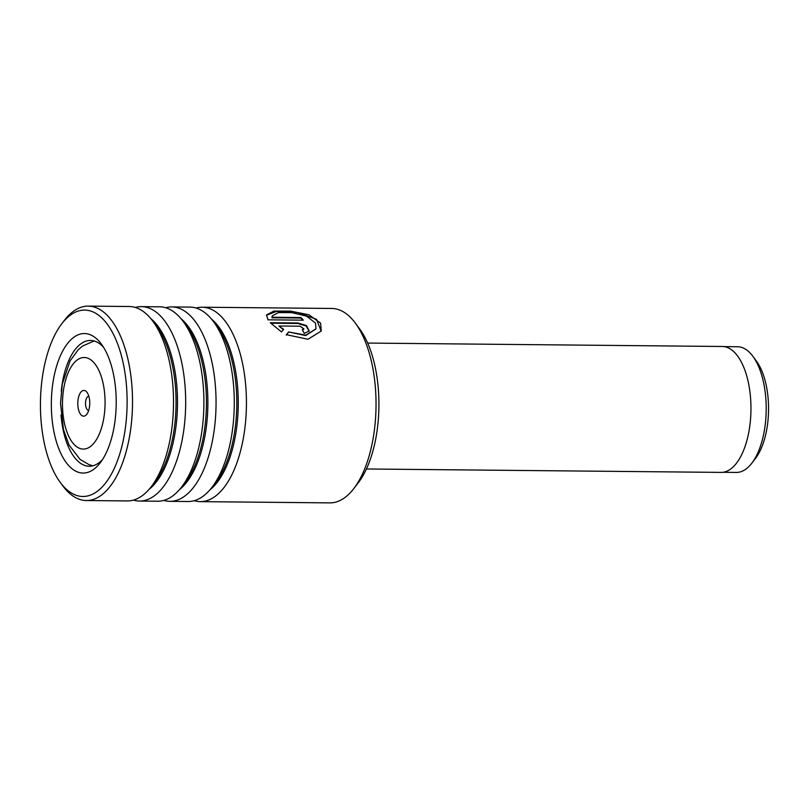 <?xml version="1.0" encoding="UTF-8"?>
<svg xmlns="http://www.w3.org/2000/svg" width="809" height="809" viewBox="0 0 809 809"><rect width="100%" height="100%" fill="white"/><g stroke="black" fill="none" stroke-linecap="round" stroke-linejoin="round"><path stroke-width="1.21" d="M724.065 346.616L737.586 346.748A62.839 29.215 90.6 0 1 742.399 347.658A62.839 29.215 90.6 0 1 752.835 356.253L756.385 361.057A57.237 26.606 90.6 0 1 755.444 458.481L751.804 463.213A62.839 29.215 90.6 0 1 736.382 472.426L722.852 472.294M752.835 356.253A62.839 29.215 90.6 0 1 751.804 463.213M84.884 390.616A12.863 5.976 -89.4 0 0 77.897 401.112A12.863 5.976 -89.4 0 0 82.66 415.978A12.863 5.976 -89.4 0 0 86.806 414.269A12.863 5.976 -89.4 0 0 87.018 392.375A12.863 5.976 -89.4 0 0 84.884 390.616M88.818 396.198A7.15 3.327 -89.4 0 0 85.532 402.811A7.15 3.327 -89.4 0 0 88.221 410.385A7.15 3.327 -89.4 0 0 88.677 410.487M367.65 343.067L722.306 346.485A62.95 29.266 90.6 0 1 727.119 347.395A62.95 29.266 90.6 0 1 750.803 414.936A62.95 29.266 90.6 0 1 721.092 472.395L366.437 468.977M359.489 328.757A90.355 41.997 90.6 0 1 359.702 329.051A90.355 41.997 90.6 0 1 359.924 329.344A90.355 41.997 90.6 0 1 358.225 482.842L353.766 488.636A97.211 45.193 -89.4 0 0 355.596 323.489A97.211 45.193 -89.4 0 0 355.363 323.165A97.211 45.193 -89.4 0 0 331.781 308.462L202.169 307.218A97.211 45.193 90.6 0 1 225.984 322.235A97.211 45.193 90.6 0 1 244.409 431.652A97.211 45.193 90.6 0 1 200.298 501.631A97.211 45.193 90.6 0 1 194.231 500.69M107.506 324.49A93.207 43.332 -89.4 0 0 61.787 323.742A93.207 43.332 -89.4 0 0 60.038 482.093A93.207 43.332 -89.4 0 0 60.26 482.397A93.207 43.332 -89.4 0 0 120.106 452.828A93.207 43.332 -89.4 0 0 107.506 324.49M61.787 323.742L64.386 320.364A97.211 45.193 90.6 0 1 88.252 306.115A97.211 45.193 90.6 0 1 112.077 321.143A97.211 45.193 90.6 0 1 130.492 430.56A97.211 45.193 90.6 0 1 86.381 500.538A97.211 45.193 90.6 0 1 62.799 485.835L60.26 482.397M101.54 344.31A69.766 32.431 90.6 0 1 100.225 462.829A69.766 32.431 90.6 0 1 66.004 462.273A69.766 32.431 90.6 0 1 56.579 366.214A69.766 32.431 90.6 0 1 101.368 344.078A69.766 32.431 90.6 0 1 101.54 344.31M61.029 414.997A62.9 29.235 -89.4 0 0 73.831 456.529A62.9 29.235 -89.4 0 0 89.243 466.247A62.9 29.235 -89.4 0 0 102.46 459.654M165.703 307.744A97.211 45.193 90.6 0 1 171.791 306.924L190.014 307.096A97.211 45.193 90.6 0 1 213.606 321.8A97.211 45.193 90.6 0 1 213.839 322.124A97.211 45.193 90.6 0 1 212.009 487.271A97.211 45.193 90.6 0 1 188.143 501.519L169.92 501.337A97.211 45.193 90.6 0 1 163.853 500.397M196.081 308.037A97.211 45.193 90.6 0 1 202.169 307.218M135.325 307.45A97.211 45.193 90.6 0 1 141.413 306.631L159.636 306.803A97.211 45.193 90.6 0 1 183.228 321.507A97.211 45.193 90.6 0 1 183.461 321.83A97.211 45.193 90.6 0 1 181.631 486.978A97.211 45.193 90.6 0 1 157.765 501.226L139.542 501.044A97.211 45.193 90.6 0 1 133.475 500.104M171.791 306.924A97.211 45.193 90.6 0 1 195.606 321.942A97.211 45.193 90.6 0 1 214.031 431.359A97.211 45.193 90.6 0 1 169.92 501.337M88.252 306.115L129.268 306.51A97.211 45.193 90.6 0 1 152.85 321.213A97.211 45.193 90.6 0 1 153.083 321.537A97.211 45.193 90.6 0 1 151.253 486.684A97.211 45.193 90.6 0 1 127.387 500.933L86.381 500.538M141.413 306.631A97.211 45.193 90.6 0 1 165.228 321.648A97.211 45.193 90.6 0 1 183.653 431.066A97.211 45.193 90.6 0 1 139.542 501.044M272.077 317.249L272.198 315.925L278.387 312.577L291.827 312.658L306.51 316.117L315.52 323.104L316.006 328.788L305.822 335.169L288.621 331.963L286.396 334.673L307.986 339.264L321.264 331.033L320.607 323.145L308.917 314.772L290.38 311.091L273.786 311.101L266.505 314.974L268.001 319.818L303.314 320.152A97.211 45.193 90.6 0 0 300.978 317.532L272.077 317.249L271.955 317.765L272.198 315.925M103.542 347.294A62.9 29.235 -89.4 0 0 90.456 340.447A62.9 29.235 -89.4 0 0 61.251 391.151M200.298 501.631L329.9 502.885A97.211 45.193 -89.4 0 0 353.766 488.636M278.862 325.987L300.169 326.199L303.901 328.899L302.253 329.668A97.211 45.193 90.6 0 1 304.235 333.409L309.22 331.002L306.459 325.602L297.985 322.993L270.267 322.73L281.451 331.912L283.625 329.324L278.862 325.987L283.453 329.769M303.79 329.101L302.485 330.092M309.129 331.215L306.136 325.956L297.843 323.479L270.712 323.216M321.183 331.225L316.541 319.333L297.581 312.527L276.607 311.374L266.464 315.247M302.758 320.152A96.645 44.92 90.6 0 0 300.857 318.048L300.978 317.532M300.857 318.048L271.955 317.765M315.925 328.99L305.66 335.573L288.621 331.963M288.449 332.388L286.204 335.088M79.828 448.429A45.8 21.287 -89.4 0 0 104.695 411.053A45.8 21.287 -89.4 0 0 87.726 358.154A45.8 21.287 -89.4 0 0 62.849 395.53A45.8 21.287 -89.4 0 0 79.828 448.429M211.442 319.049A91.164 42.371 90.6 0 1 219.087 327.301A91.164 42.371 90.6 0 1 237.937 414.036A91.164 42.371 90.6 0 1 209.794 489.971M181.064 318.766A91.164 42.371 90.6 0 1 188.709 327.008A91.164 42.371 90.6 0 1 207.559 413.743A91.164 42.371 90.6 0 1 179.416 489.688M150.686 318.473A91.164 42.371 90.6 0 1 158.331 326.715A91.164 42.371 90.6 0 1 177.181 413.45A91.164 42.371 90.6 0 1 149.038 489.394M213.606 321.8L217.439 326.988A91.164 42.371 90.6 0 1 217.651 327.291A91.164 42.371 90.6 0 1 215.942 482.154L212.009 487.271M183.228 321.507L187.061 326.694A91.164 42.371 90.6 0 1 187.273 326.998A91.164 42.371 90.6 0 1 185.564 481.861L181.631 486.978M152.85 321.213L156.683 326.401A91.164 42.371 90.6 0 1 156.895 326.705A91.164 42.371 90.6 0 1 155.186 481.567L151.253 486.684M94.127 340.983L82.639 345.989L78.24 349.71L70.019 360.986L62.313 384.042L60.513 403.236L63.476 429.579L69.008 444.94L80 459.36L89.051 464.659L92.924 465.792M359.702 329.051L355.363 323.165"/></g></svg>
